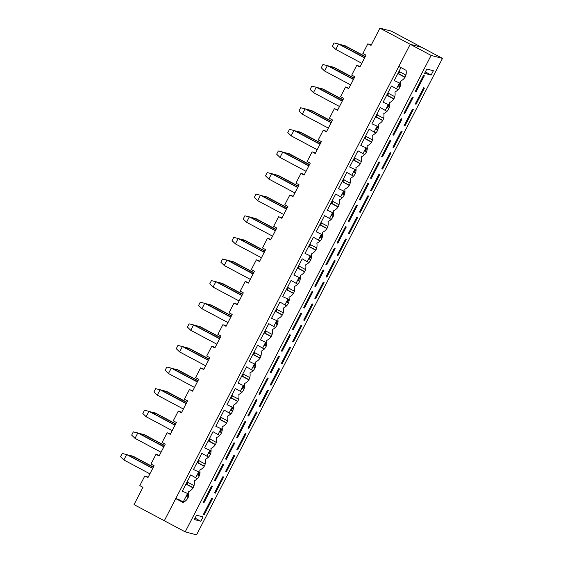 <?xml version="1.0" encoding="UTF-8"?>
<svg xmlns="http://www.w3.org/2000/svg" width="563" height="563" viewBox="0 0 563 563"><rect width="100%" height="100%" fill="white"/><g stroke="black" fill="none" stroke-linecap="round" stroke-linejoin="round"><path stroke-width="0.84" d="M188.879 494.117L182.342 491.119L188.879 494.117M149.899 473.835L123.853 459.957L149.899 473.835M120.517 456.72L122.192 453.482L126.64 454.552L152.693 468.437L126.64 454.552L123.853 459.957L120.517 456.72L123.853 459.957L126.64 454.552L127.491 454.777L122.192 453.482L120.517 456.72M152.784 468.254L127.491 454.777L152.784 468.254M190.702 474.919L197.416 478.733L190.702 474.919L182.342 491.119L190.702 474.919M194.08 485.672L187.078 481.942L185.966 484.103L186.817 484.321L187.929 482.16L186.817 484.321L185.966 484.103L193.102 487.903L185.966 484.103L187.078 481.942L194.08 485.672M193.208 487.727L186.817 484.321L193.208 487.727M153.403 467.044L133.185 456.269L153.312 467.227L132.326 456.044L131.798 457.072L132.326 456.044L127.871 454.981L133.185 456.269L153.403 467.044M186.079 496.397L188.141 497.495L186.079 496.397L186.93 496.615L186.079 496.397L187.19 494.23L186.079 496.397M188.218 497.305L186.93 496.615L188.042 494.455L186.93 496.615L188.218 497.305M188.802 495.088L187.19 494.23L188.802 495.088M200.034 472.505L193.496 469.514L200.034 472.505M161.053 452.23L135.007 438.345L161.053 452.23M131.672 435.115L133.34 431.87L137.794 432.947L163.84 446.825L137.794 432.947L135.007 438.345L131.672 435.115L135.007 438.345L137.794 432.947L138.646 433.165L133.34 431.87L131.672 435.115M163.939 446.642L138.646 433.165L163.939 446.642M201.857 453.306L208.57 457.128L201.857 453.306L193.496 469.514L201.857 453.306M205.235 464.06L198.232 460.33L197.12 462.49L197.972 462.716L199.084 460.555L197.972 462.716L197.12 462.49L204.249 466.298L197.12 462.49L198.232 460.33L205.235 464.06M204.355 466.122L197.972 462.716L204.355 466.122M164.558 445.439L144.332 434.657L164.466 445.615L143.481 434.432L142.953 435.459L143.481 434.432L139.026 433.369L144.332 434.657L164.558 445.439M197.226 474.785L199.295 475.89L197.226 474.785L198.085 475.01L197.226 474.785L198.345 472.624L197.226 474.785M199.372 475.7L198.085 475.01L199.196 472.85L198.085 475.01L199.372 475.7M199.949 473.483L198.345 472.624L199.949 473.483M211.181 450.9L204.643 447.909L211.181 450.9M172.208 430.618L146.155 416.74L172.208 430.618M142.819 413.509L144.494 410.265L148.949 411.335L174.994 425.22L148.949 411.335L146.155 416.74L142.819 413.509L146.155 416.74L148.949 411.335L149.8 411.56L144.494 410.265L142.819 413.509M175.086 425.037L149.8 411.56L175.086 425.037M213.011 431.701L219.725 435.516L213.011 431.701L204.643 447.909L213.011 431.701M216.389 442.455L209.387 438.725L208.268 440.885L209.119 441.11L210.238 438.95L209.119 441.11L208.268 440.885L215.404 444.686L208.268 440.885L209.387 438.725L216.389 442.455M215.509 444.51L209.119 441.11L215.509 444.51M175.712 423.826L155.487 413.052L175.621 424.009L154.635 412.827L154.107 413.854L154.635 412.827L150.18 411.757L155.487 413.052L175.712 423.826M208.38 453.18L210.449 454.278L208.38 453.18L209.232 453.405L208.38 453.18L209.499 451.019L208.38 453.18M210.527 454.088L209.232 453.405L210.351 451.237L209.232 453.405L210.527 454.088M211.104 451.871L209.499 451.019L211.104 451.871M222.336 429.295L215.798 426.297L222.336 429.295M183.362 409.012L157.309 395.135L183.362 409.012M153.973 391.897L155.648 388.66L160.096 389.73L186.149 403.608L160.096 389.73L157.309 395.135L153.973 391.897L157.309 395.135L160.096 389.73L160.955 389.955L155.648 388.66L153.973 391.897M186.24 403.432L160.955 389.955L186.24 403.432M224.165 410.096L230.879 413.911L224.165 410.096L215.798 426.297L224.165 410.096M227.536 420.85L220.541 417.113L219.422 419.28L220.274 419.498L221.393 417.338L220.274 419.498L219.422 419.28L226.558 423.08L219.422 419.28L220.541 417.113L227.536 420.85M226.664 422.904L220.274 419.498L226.664 422.904M186.867 402.221L166.641 391.44L186.768 402.404L165.789 391.222L165.255 392.249L165.789 391.222L161.335 390.145L166.641 391.44L186.867 402.221M219.535 431.568L221.597 432.673L219.535 431.568L220.386 431.793L219.535 431.568L220.647 429.407L219.535 431.568M221.674 432.483L220.386 431.793L221.505 429.632L220.386 431.793L221.674 432.483M222.258 430.266L220.647 429.407L222.258 430.266M233.49 407.682L226.952 404.691L233.49 407.682M194.509 387.407L168.464 373.522L194.509 387.407M165.128 370.292L166.803 367.048L171.251 368.125L197.296 382.003L171.251 368.125L168.464 373.522L165.128 370.292L168.464 373.522L171.251 368.125L172.102 368.343L166.803 367.048L165.128 370.292M197.395 381.82L172.102 368.343L197.395 381.82M235.313 388.484L242.027 392.305L235.313 388.484L226.952 404.691L235.313 388.484M238.691 399.237L231.689 395.507L230.577 397.668L231.428 397.893L232.54 395.733L231.428 397.893L230.577 397.668L237.713 401.468L230.577 397.668L231.689 395.507L238.691 399.237M237.811 401.299L231.428 397.893L237.811 401.299M198.014 380.616L177.795 369.835L197.923 380.792L176.937 369.61L176.409 370.637L176.937 369.61L172.482 368.547L177.795 369.835L198.014 380.616M230.689 409.963L232.751 411.06L230.689 409.963L231.541 410.188L230.689 409.963L231.801 407.802L230.689 409.963M232.829 410.877L231.541 410.188L232.653 408.027L231.541 410.188L232.829 410.877M233.406 408.661L231.801 407.802L233.406 408.661M244.645 386.077L238.1 383.086L244.645 386.077M205.664 365.795L179.618 351.917L205.664 365.795M176.282 348.687L177.95 345.443L182.405 346.512L208.451 360.397L182.405 346.512L179.618 351.917L176.282 348.687L179.618 351.917L182.405 346.512L183.256 346.738L177.95 345.443L176.282 348.687M208.542 360.214L183.256 346.738L208.542 360.214M246.467 366.879L253.181 370.693L246.467 366.879L238.1 383.086L246.467 366.879M249.845 377.632L242.843 373.902L241.731 376.063L242.583 376.288L243.695 374.121L242.583 376.288L241.731 376.063L248.86 379.863L241.731 376.063L242.843 373.902L249.845 377.632M248.966 379.687L242.583 376.288L248.966 379.687M209.169 359.004L188.943 348.23L209.077 359.187L188.091 348.004L187.563 349.032L188.091 348.004L183.637 346.942L188.943 348.23L209.169 359.004M241.837 388.357L243.906 389.455L241.837 388.357L242.695 388.576L241.837 388.357L242.956 386.197L241.837 388.357M243.983 389.265L242.695 388.576L243.807 386.415L242.695 388.576L243.983 389.265M244.56 387.048L242.956 386.197L244.56 387.048M255.792 364.465L249.254 361.474L255.792 364.465M216.818 344.19L190.766 330.305L216.818 344.19M187.43 327.075L189.105 323.838L193.559 324.907L219.605 338.785L193.559 324.907L190.766 330.305L187.43 327.075L190.766 330.305L193.559 324.907L194.411 325.132L189.105 323.838L187.43 327.075M219.697 338.609L194.411 325.132L219.697 338.609M257.622 345.274L264.336 349.088L257.622 345.274L249.254 361.474L257.622 345.274M261 356.027L253.997 352.29L252.878 354.451L253.73 354.676L254.849 352.515L253.73 354.676L252.878 354.451L260.015 358.258L252.878 354.451L253.997 352.29L261 356.027M260.12 358.082L253.73 354.676L260.12 358.082M220.323 337.399L200.097 326.617L220.232 337.582L199.246 326.399L198.711 327.427L199.246 326.399L194.791 325.323L200.097 326.617L220.323 337.399M252.991 366.745L255.06 367.85L252.991 366.745L253.843 366.97L252.991 366.745L254.11 364.585L252.991 366.745M255.138 367.66L253.843 366.97L254.962 364.81L253.843 366.97L255.138 367.66M255.715 365.443L254.11 364.585L255.715 365.443M266.946 342.86L260.409 339.869L266.946 342.86M227.966 322.585L201.92 308.7L227.966 322.585M198.584 305.47L200.259 302.225L204.707 303.302L230.76 317.18L204.707 303.302L201.92 308.7L198.584 305.47L201.92 308.7L204.707 303.302L205.565 303.52L200.259 302.225L198.584 305.47M230.851 316.997L205.565 303.52L230.851 316.997M268.776 323.662L275.49 327.476L268.776 323.662L260.409 339.869L268.776 323.662M272.147 334.415L265.145 330.685L264.033 332.846L264.884 333.071L266.003 330.91L264.884 333.071L264.033 332.846L271.169 336.646L264.033 332.846L265.145 330.685L272.147 334.415M271.275 336.47L264.884 333.071L271.275 336.47M231.477 315.787L211.252 305.012L231.379 315.97L210.4 304.787L209.865 305.815L210.4 304.787L205.945 303.717L211.252 305.012L231.477 315.787M264.146 345.14L266.208 346.238L264.146 345.14L264.997 345.365L264.146 345.14L265.257 342.98L264.146 345.14M266.285 346.048L264.997 345.365L266.109 343.205L264.997 345.365L266.285 346.048M266.869 343.838L265.257 342.98L266.869 343.838M278.101 321.255L271.563 318.264L278.101 321.255M239.12 300.973L213.074 287.095L239.12 300.973M209.739 283.858L211.414 280.62L215.861 281.69L241.907 295.575L215.861 281.69L213.074 287.095L209.739 283.858L213.074 287.095L215.861 281.69L216.713 281.915L211.414 280.62L209.739 283.858M242.006 295.392L216.713 281.915L242.006 295.392M279.924 302.057L286.637 305.871L279.924 302.057L271.563 318.264L279.924 302.057M283.302 312.81L276.299 309.08L275.187 311.24L276.039 311.459L277.151 309.298L276.039 311.459L275.187 311.24L282.323 315.041L275.187 311.24L276.299 309.08L283.302 312.81M282.422 314.865L276.039 311.459L282.422 314.865M242.625 294.182L222.399 283.407L242.533 294.365L221.548 283.182L221.02 284.209L221.548 283.182L217.093 282.119L222.399 283.407L242.625 294.182M275.3 323.535L277.362 324.633L275.3 323.535L276.151 323.753L275.3 323.535L276.412 321.374L275.3 323.535M277.439 324.443L276.151 323.753L277.263 321.593L276.151 323.753L277.439 324.443M278.016 322.226L276.412 321.374L278.016 322.226M289.248 299.643L282.71 296.652L289.248 299.643M250.275 279.368L224.229 265.483L250.275 279.368M220.893 262.252L222.561 259.015L227.016 260.085L253.061 273.963L227.016 260.085L224.229 265.483L220.893 262.252L224.229 265.483L227.016 260.085L227.867 260.31L222.561 259.015L220.893 262.252M253.153 273.78L227.867 260.31L253.153 273.78M291.078 280.444L297.792 284.266L291.078 280.444L282.71 296.652L291.078 280.444M294.456 291.198L287.454 287.468L286.335 289.628L287.193 289.854L288.305 287.693L287.193 289.854L286.335 289.628L293.471 293.436L286.335 289.628L287.454 287.468L294.456 291.198M293.576 293.26L287.193 289.854L293.576 293.26M253.779 272.576L233.554 261.795L253.688 272.752L232.702 261.57L232.174 262.597L232.702 261.57L228.247 260.507L233.554 261.795L253.779 272.576M286.447 301.923L288.516 303.028L286.447 301.923L287.299 302.148L286.447 301.923L287.566 299.762L286.447 301.923M288.594 302.838L287.299 302.148L288.418 299.988L287.299 302.148L288.594 302.838M289.171 300.621L287.566 299.762L289.171 300.621M300.403 278.038L293.865 275.047L300.403 278.038M261.429 257.755L235.376 243.878L261.429 257.755M232.04 240.647L233.715 237.403L238.17 238.473L264.216 252.358L238.17 238.473L235.376 243.878L232.04 240.647L235.376 243.878L238.17 238.473L239.022 238.698L233.715 237.403L232.04 240.647M264.307 252.175L239.022 238.698L264.307 252.175M302.232 258.839L308.946 262.654L302.232 258.839L293.865 275.047L302.232 258.839M305.61 269.593L298.608 265.863L297.489 268.023L298.341 268.248L299.46 266.088L298.341 268.248L297.489 268.023L304.625 271.823L297.489 268.023L298.608 265.863L305.61 269.593M304.731 271.647L298.341 268.248L304.731 271.647M264.934 250.964L244.708 240.19L264.842 251.147L243.856 239.965L243.322 240.992L243.856 239.965L239.402 238.895L244.708 240.19L264.934 250.964M297.602 280.318L299.671 281.416L297.602 280.318L298.453 280.543L297.602 280.318L298.714 278.157L297.602 280.318M299.748 281.226L298.453 280.543L299.572 278.382L298.453 280.543L299.748 281.226M300.325 279.016L298.714 278.157L300.325 279.016M311.557 256.432L305.019 253.434L311.557 256.432M272.576 236.15L246.531 222.272L272.576 236.15M243.195 219.035L244.87 215.798L249.318 216.868L275.37 230.746L249.318 216.868L246.531 222.272L243.195 219.035L246.531 222.272L249.318 216.868L250.169 217.093L244.87 215.798L243.195 219.035M275.462 230.57L250.169 217.093L275.462 230.57M313.38 237.234L320.094 241.048L313.38 237.234L305.019 253.434L313.38 237.234M316.758 247.987L309.756 244.258L308.644 246.418L309.495 246.636L310.614 244.476L309.495 246.636L308.644 246.418L315.78 250.218L308.644 246.418L309.756 244.258L316.758 247.987M315.885 250.042L309.495 246.636L315.885 250.042M276.088 229.359L255.862 218.578L275.99 229.542L255.004 218.36L254.476 219.387L255.004 218.36L250.549 217.297L255.862 218.578L276.088 229.359M308.756 258.706L310.818 259.81L308.756 258.706L309.608 258.931L308.756 258.706L309.868 256.545L308.756 258.706M310.896 259.62L309.608 258.931L310.72 256.77L309.608 258.931L310.896 259.62M311.48 257.404L309.868 256.545L311.48 257.404M322.712 234.82L316.174 231.829L322.712 234.82M283.731 214.545L257.685 200.66L283.731 214.545M254.349 197.43L256.024 194.186L260.472 195.262L286.518 209.14L260.472 195.262L257.685 200.66L254.349 197.43L257.685 200.66L260.472 195.262L261.323 195.481L256.024 194.186L254.349 197.43M286.616 208.957L261.323 195.481L286.616 208.957M324.534 215.622L331.248 219.443L324.534 215.622L316.174 231.829L324.534 215.622M327.912 226.375L320.91 222.645L319.798 224.806L320.65 225.031L321.762 222.871L320.65 225.031L319.798 224.806L326.934 228.613L319.798 224.806L320.91 222.645L327.912 226.375M327.033 228.437L320.65 225.031L327.033 228.437M287.236 207.754L267.01 196.973L287.144 207.93L266.158 196.747L265.63 197.775L266.158 196.747L261.704 195.685L267.01 196.973L287.236 207.754M319.904 237.1L321.973 238.205L319.904 237.1L320.762 237.326L319.904 237.1L321.023 234.94L319.904 237.1M322.05 238.015L320.762 237.326L321.874 235.165L320.762 237.326L322.05 238.015M322.627 235.798L321.023 234.94L322.627 235.798M333.859 213.215L327.321 210.224L333.859 213.215M294.885 192.933L268.84 179.055L294.885 192.933M265.504 175.825L267.172 172.581L271.626 173.65L297.672 187.535L271.626 173.65L268.84 179.055L265.504 175.825L268.84 179.055L271.626 173.65L272.478 173.876L267.172 172.581L265.504 175.825M297.764 187.352L272.478 173.876L297.764 187.352M335.689 194.017L342.403 197.831L335.689 194.017L327.321 210.224L335.689 194.017M339.067 204.77L332.064 201.04L330.945 203.201L331.804 203.426L332.916 201.265L331.804 203.426L330.945 203.201L338.082 207.001L330.945 203.201L332.064 201.04L339.067 204.77M338.187 206.825L331.804 203.426L338.187 206.825M298.39 186.142L278.164 175.367L298.299 186.325L277.313 175.142L276.785 176.17L277.313 175.142L272.858 174.073L278.164 175.367L298.39 186.142M331.058 215.495L333.127 216.593L331.058 215.495L331.91 215.713L331.058 215.495L332.177 213.335L331.058 215.495M333.205 216.403L331.91 215.713L333.029 213.553L331.91 215.713L333.205 216.403M333.782 214.186L332.177 213.335L333.782 214.186M345.013 191.61L338.476 188.612L345.013 191.61M306.04 171.328L279.987 157.45L306.04 171.328M276.651 154.213L278.326 150.975L282.774 152.045L308.827 165.923L282.774 152.045L279.987 157.45L276.651 154.213L279.987 157.45L282.774 152.045L283.632 152.27L278.326 150.975L276.651 154.213M308.918 165.747L283.632 152.27L308.918 165.747M346.843 172.412L353.557 176.226L346.843 172.412L338.476 188.612L346.843 172.412M350.214 183.165L343.219 179.428L342.1 181.589L342.951 181.814L344.07 179.653L342.951 181.814L342.1 181.589L349.236 185.396L342.1 181.589L343.219 179.428L350.214 183.165M349.341 185.22L342.951 181.814L349.341 185.22M309.544 164.537L289.319 153.755L309.446 164.72L288.467 153.537L287.932 154.565L288.467 153.537L284.012 152.46L289.319 153.755L309.544 164.537M342.213 193.883L344.282 194.988L342.213 193.883L343.064 194.108L342.213 193.883L343.324 191.723L342.213 193.883M344.359 194.798L343.064 194.108L344.183 191.948L343.064 194.108L344.359 194.798M344.936 192.581L343.324 191.723L344.936 192.581M356.168 169.998L349.63 167.007L356.168 169.998M317.187 149.723L291.141 135.838L317.187 149.723M287.806 132.608L289.481 129.363L293.928 130.44L319.981 144.318L293.928 130.44L291.141 135.838L287.806 132.608L291.141 135.838L293.928 130.44L294.78 130.658L289.481 129.363L287.806 132.608M320.073 144.135L294.78 130.658L320.073 144.135M357.991 150.8L364.704 154.621L357.991 150.8L349.63 167.007L357.991 150.8M361.369 161.553L354.366 157.823L353.254 159.983L354.106 160.209L355.225 158.048L354.106 160.209L353.254 159.983L360.39 163.784L353.254 159.983L354.366 157.823L361.369 161.553M360.496 163.608L354.106 160.209L360.496 163.608M320.692 142.932L300.473 132.15L320.6 143.108L299.615 131.925L299.087 132.952L299.615 131.925L295.16 130.862L300.473 132.15L320.692 142.932M353.367 172.278L355.429 173.376L353.367 172.278L354.218 172.503L353.367 172.278L354.479 170.117L353.367 172.278M355.506 173.193L354.218 172.503L355.33 170.343L354.218 172.503L355.506 173.193M356.09 170.976L354.479 170.117L356.09 170.976M367.322 148.393L360.784 145.402L367.322 148.393M328.342 128.111L302.296 114.233L328.342 128.111M298.96 111.002L300.628 107.758L305.083 108.828L331.128 122.713L305.083 108.828L302.296 114.233L298.96 111.002L302.296 114.233L305.083 108.828L305.934 109.053L300.628 107.758L298.96 111.002M331.227 122.53L305.934 109.053L331.227 122.53M369.145 129.194L375.859 133.009L369.145 129.194L360.784 145.402L369.145 129.194M372.523 139.948L365.521 136.218L364.409 138.378L365.26 138.604L366.372 136.436L365.26 138.604L364.409 138.378L371.538 142.179L364.409 138.378L365.521 136.218L372.523 139.948M371.643 142.003L365.26 138.604L371.643 142.003M331.846 121.319L311.62 110.545L331.755 121.502L310.769 110.32L310.241 111.347L310.769 110.32L306.314 109.257L311.62 110.545L331.846 121.319M364.514 150.673L366.583 151.771L364.514 150.673L365.373 150.891L364.514 150.673L365.633 148.512L364.514 150.673M366.661 151.581L365.373 150.891L366.485 148.731L365.373 150.891L366.661 151.581M367.238 149.364L365.633 148.512L367.238 149.364M378.47 126.781L371.932 123.79L378.47 126.781M339.496 106.506L313.443 92.621L339.496 106.506M310.107 89.39L311.782 86.153L316.237 87.223L342.283 101.101L316.237 87.223L313.443 92.621L310.107 89.39L313.443 92.621L316.237 87.223L317.089 87.448L311.782 86.153L310.107 89.39M342.374 100.925L317.089 87.448L342.374 100.925M380.299 107.582L387.013 111.404L380.299 107.582L371.932 123.79L380.299 107.582M383.677 118.343L376.675 114.606L375.556 116.766L376.415 116.991L377.527 114.831L376.415 116.991L375.556 116.766L382.692 120.573L375.556 116.766L376.675 114.606L383.677 118.343M382.798 120.398L376.415 116.991L382.798 120.398M343.001 99.714L322.775 88.933L342.909 99.897L321.923 88.715L321.396 89.742L321.923 88.715L317.469 87.638L322.775 88.933L343.001 99.714M375.669 129.061L377.738 130.166L375.669 129.061L376.52 129.286L375.669 129.061L376.788 126.9L375.669 129.061M377.815 129.976L376.52 129.286L377.639 127.125L376.52 129.286L377.815 129.976M378.392 127.759L376.788 126.9L378.392 127.759M389.624 105.175L383.086 102.184L389.624 105.175M350.65 84.9L324.598 71.015L350.65 84.9M321.262 67.785L322.937 64.541L327.385 65.611L353.437 79.496L327.385 65.611L324.598 71.015L321.262 67.785L324.598 71.015L327.385 65.611L328.243 65.836L322.937 64.541L321.262 67.785M353.529 79.313L328.243 65.836L353.529 79.313M391.454 85.977L398.168 89.791L391.454 85.977L383.086 102.184L391.454 85.977M394.825 96.73L387.83 93.001L386.711 95.161L387.562 95.386L388.681 93.226L387.562 95.386L386.711 95.161L393.847 98.961L386.711 95.161L387.83 93.001L394.825 96.73M393.952 98.785L387.562 95.386L393.952 98.785M354.155 78.102L333.929 67.328L354.057 78.285L333.078 67.103L332.543 68.13L333.078 67.103L328.623 66.033L333.929 67.328L354.155 78.102M386.823 107.456L388.885 108.553L386.823 107.456L387.675 107.681L386.823 107.456L387.935 105.295L386.823 107.456M388.97 108.363L387.675 107.681L388.794 105.52L387.675 107.681L388.97 108.363M389.547 106.154L387.935 105.295L389.547 106.154M400.779 83.57L394.241 80.579L400.779 83.57M361.798 63.288L335.752 49.41L361.798 63.288M332.416 46.173L334.091 42.936L338.539 44.005L364.585 57.89L338.539 44.005L335.752 49.41L332.416 46.173L335.752 49.41L338.539 44.005L339.39 44.231L334.091 42.936L332.416 46.173M364.683 57.707L339.39 44.231L364.683 57.707M405.979 75.125L398.977 71.395L397.865 73.556L398.717 73.774L399.829 71.614L398.717 73.774L397.865 73.556L405.001 77.356L397.865 73.556L398.977 71.395L405.979 75.125M405.1 77.18L398.717 73.774L405.1 77.18M365.303 56.497L345.084 45.723L365.211 56.68L344.225 45.497L343.697 46.525L344.225 45.497L339.771 44.435L345.084 45.723L365.303 56.497M397.978 85.85L400.04 86.948L397.978 85.85L398.829 86.069L397.978 85.85L399.09 83.69L397.978 85.85M400.117 86.758L398.829 86.069L399.941 83.908L398.829 86.069L400.117 86.758M400.694 84.541L399.09 83.69L400.694 84.541M134.022 504.603L142.946 487.312L134.022 504.603L164.312 520.74L410.223 44.294L164.312 520.74L134.022 504.603M147.963 477.593L154.1 465.707L147.963 477.593L144.832 475.918L139.814 485.644L142.946 487.312L139.814 485.644L144.832 475.918L147.963 477.593M159.118 455.981L165.248 444.101L159.118 455.981L155.979 454.313L150.961 464.039L154.1 465.707L150.961 464.039L155.979 454.313L159.118 455.981M170.265 434.376L176.402 422.489L170.265 434.376L167.134 432.708L162.116 442.427L165.248 444.101L162.116 442.427L167.134 432.708L170.265 434.376M181.42 412.77L187.556 400.884L181.42 412.77L178.288 411.096L173.27 420.821L176.402 422.489L173.27 420.821L178.288 411.096L181.42 412.77M192.574 391.158L198.711 379.272L192.574 391.158L189.442 389.49L184.425 399.216L187.556 400.884L184.425 399.216L189.442 389.49L192.574 391.158M203.729 369.553L209.858 357.667L203.729 369.553L200.59 367.885L195.572 377.604L198.711 379.272L195.572 377.604L200.59 367.885L203.729 369.553M214.876 347.941L221.013 336.062L214.876 347.941L211.744 346.273L206.727 355.999L209.858 357.667L206.727 355.999L211.744 346.273L214.876 347.941M226.03 326.336L232.167 314.45L226.03 326.336L222.899 324.668L217.881 334.387L221.013 336.062L217.881 334.387L222.899 324.668L226.03 326.336M237.185 304.731L243.315 292.844L237.185 304.731L234.053 303.056L229.035 312.782L232.167 314.45L229.035 312.782L234.053 303.056L237.185 304.731M248.339 283.119L254.469 271.239L248.339 283.119L245.201 281.451L240.183 291.177L243.315 292.844L240.183 291.177L245.201 281.451L248.339 283.119M259.487 261.514L265.623 249.627L259.487 261.514L256.355 259.846L251.337 269.564L254.469 271.239L251.337 269.564L256.355 259.846L259.487 261.514M270.641 239.908L276.778 228.022L270.641 239.908L267.509 238.233L262.492 247.959L265.623 249.627L262.492 247.959L267.509 238.233L270.641 239.908M281.796 218.296L287.925 206.417L281.796 218.296L278.664 216.628L273.639 226.354L276.778 228.022L273.639 226.354L278.664 216.628L281.796 218.296M292.95 196.691L299.08 184.805L292.95 196.691L289.811 195.023L284.794 204.742L287.925 206.417L284.794 204.742L289.811 195.023L292.95 196.691M304.097 175.079L310.234 163.2L304.097 175.079L300.966 173.411L295.948 183.137L299.08 184.805L295.948 183.137L300.966 173.411L304.097 175.079M315.252 153.474L321.389 141.587L315.252 153.474L312.12 151.806L307.102 161.532L310.234 163.2L307.102 161.532L312.12 151.806L315.252 153.474M326.406 131.869L332.536 119.982L326.406 131.869L323.275 130.194L318.25 139.92L321.389 141.587L318.25 139.92L323.275 130.194L326.406 131.869M337.554 110.257L343.69 98.377L337.554 110.257L334.422 108.589L329.404 118.314L332.536 119.982L329.404 118.314L334.422 108.589L337.554 110.257M348.708 88.651L354.845 76.765L348.708 88.651L345.576 86.983L340.559 96.702L343.69 98.377L340.559 96.702L345.576 86.983L348.708 88.651M359.863 67.046L365.999 55.16L359.863 67.046L356.731 65.371L351.713 75.097L354.845 76.765L351.713 75.097L356.731 65.371L359.863 67.046M371.017 45.434L379.934 28.15L391.306 31.127L421.596 47.271L410.223 44.294L379.934 28.15L371.017 45.434L367.878 43.766L362.861 53.492L365.999 55.16L362.861 53.492L367.878 43.766L371.017 45.434M394.241 80.579L400.947 67.588L394.241 80.579M399.737 71.797L398.717 73.774L399.737 71.797M388.583 93.402L387.562 95.386L388.583 93.402M377.435 115.014L376.415 116.991L377.435 115.014M366.281 136.619L365.26 138.604L366.281 136.619M355.126 158.231L354.106 160.209L355.126 158.231M343.972 179.836L342.951 181.814L343.972 179.836M332.824 201.441L331.804 203.426L332.824 201.441M321.67 223.054L320.65 225.031L321.67 223.054M310.516 244.659L309.495 246.636L310.516 244.659M299.368 266.264L298.341 268.248L299.368 266.264M288.214 287.876L287.193 289.854L288.214 287.876M277.059 309.481L276.039 311.459L277.059 309.481M265.905 331.093L264.884 333.071L265.905 331.093M254.757 352.698L253.73 354.676L254.757 352.698M243.603 374.304L242.583 376.288L243.603 374.304M232.449 395.916L231.428 397.893L232.449 395.916M221.294 417.521L220.274 419.498L221.294 417.521M210.147 439.126L209.119 441.11L210.147 439.126M198.992 460.738L197.972 462.716L198.992 460.738M187.838 482.343L186.817 484.321L187.838 482.343M187.951 494.638L186.93 496.615L187.951 494.638M183.221 501.922L187.563 493.512L183.221 501.922M199.105 473.033L198.085 475.01L199.105 473.033M195.727 477.698L198.718 471.907L195.727 477.698M210.259 451.42L209.232 453.405L210.259 451.42M206.881 456.086L209.865 450.294L206.881 456.086M221.407 429.815L220.386 431.793L221.407 429.815M218.029 434.481L221.02 428.689L218.029 434.481M232.561 408.21L231.541 410.188L232.561 408.21M229.183 412.876L232.174 407.084L229.183 412.876M243.716 386.598L242.695 388.576L243.716 386.598M240.338 391.264L243.329 385.472L240.338 391.264M254.863 364.993L253.843 366.97L254.863 364.993M251.492 369.659L254.476 363.867L251.492 369.659M266.017 343.381L264.997 345.365L266.017 343.381M262.639 348.047L265.63 342.262L262.639 348.047M277.172 321.776L276.151 323.753L277.172 321.776M273.794 326.441L276.785 320.65L273.794 326.441M288.326 300.17L287.299 302.148L288.326 300.17M284.948 304.836L287.939 299.044L284.948 304.836M299.474 278.558L298.453 280.543L299.474 278.558M296.103 283.224L299.087 277.432L296.103 283.224M310.628 256.953L309.608 258.931L310.628 256.953M307.25 261.619L310.241 255.827L307.25 261.619M321.783 235.348L320.762 237.326L321.783 235.348M318.405 240.014L321.396 234.222L318.405 240.014M332.937 213.736L331.91 215.713L332.937 213.736M329.559 218.402L332.55 212.61L329.559 218.402M344.084 192.131L343.064 194.108L344.084 192.131M340.714 196.797L343.697 191.005L340.714 196.797M355.239 170.519L354.218 172.503L355.239 170.519M351.861 175.192L354.852 169.4L351.861 175.192M366.393 148.913L365.373 150.891L366.393 148.913M363.015 153.579L366.006 147.787L363.015 153.579M377.548 127.308L376.52 129.286L377.548 127.308M374.17 131.974L377.154 126.182L374.17 131.974M388.695 105.696L387.675 107.681L388.695 105.696M385.317 110.362L388.308 104.577L385.317 110.362M399.85 84.091L398.829 86.069L399.85 84.091M396.472 88.757L399.463 82.965L396.472 88.757M421.596 47.271L391.306 31.127L379.934 28.15L410.223 44.294L421.596 47.271L442.483 58.397L431.11 55.42L185.199 531.873L196.571 534.85L442.483 58.397L196.571 534.85L185.199 531.873L431.11 55.42L410.223 44.294L421.596 47.271L410.223 44.294L398.794 66.441L410.223 44.294L431.11 55.42L442.483 58.397L421.596 47.271M146.253 476.291L148.118 477.29L146.253 476.291M157.401 454.686L159.273 455.678L157.401 454.686M168.555 433.081L170.427 434.073L168.555 433.081M179.71 411.469L181.575 412.468L179.71 411.469M190.864 389.863L192.729 390.856L190.864 389.863M202.011 368.251L203.883 369.251L202.011 368.251M213.166 346.646L215.038 347.645L213.166 346.646M224.32 325.041L226.185 326.033L224.32 325.041M235.475 303.429L237.34 304.428L235.475 303.429M246.622 281.824L248.494 282.816L246.622 281.824M257.777 260.219L259.642 261.211L257.777 260.219M268.931 238.606L270.796 239.606L268.931 238.606M280.085 217.001L281.95 217.994L280.085 217.001M291.233 195.389L293.105 196.388L291.233 195.389M302.387 173.784L304.252 174.783L302.387 173.784M313.542 152.179L315.407 153.171L313.542 152.179M324.689 130.567L326.561 131.566L324.689 130.567M335.844 108.962L337.716 109.954L335.844 108.962M346.998 87.356L348.863 88.349L346.998 87.356M358.152 65.744L360.017 66.744L358.152 65.744M369.3 44.139L371.172 45.131L369.3 44.139M400.525 81.135C404.994 78.926 406.852 75.322 406.106 70.333L398.794 66.441L406.106 70.333C406.852 75.322 404.994 78.926 400.525 81.135C401.278 86.132 399.42 89.728 394.952 91.945C395.698 96.935 393.84 100.531 389.378 102.748C393.84 100.531 395.698 96.935 394.952 91.945C399.42 89.728 401.278 86.132 400.525 81.135M378.223 124.353C382.685 122.143 384.55 118.54 383.797 113.55C384.55 118.54 382.685 122.143 378.223 124.353C378.969 129.342 377.111 132.945 372.65 135.155C373.396 140.145 371.538 143.748 367.069 145.965C371.538 143.748 373.396 140.145 372.65 135.155C377.111 132.945 378.969 129.342 378.223 124.353M355.915 167.57C360.383 165.36 362.241 161.757 361.495 156.767C362.241 161.757 360.383 165.36 355.915 167.57C356.668 172.559 354.81 176.163 350.341 178.372C351.087 183.362 349.229 186.965 344.767 189.175C349.229 186.965 351.087 183.362 350.341 178.372C354.81 176.163 356.668 172.559 355.915 167.57M333.613 210.787C338.082 208.57 339.939 204.974 339.186 199.978C339.939 204.974 338.082 208.57 333.613 210.787C334.359 215.777 332.501 219.373 328.039 221.59C328.785 226.579 326.927 230.183 322.458 232.392C326.927 230.183 328.785 226.579 328.039 221.59C332.501 219.373 334.359 215.777 333.613 210.787M311.311 253.997C315.773 251.788 317.631 248.184 316.885 243.195C317.631 248.184 315.773 251.788 311.311 253.997C312.057 258.987 310.199 262.59 305.73 264.807C306.476 269.797 304.618 273.393 300.156 275.61C304.618 273.393 306.476 269.797 305.73 264.807C310.199 262.59 312.057 258.987 311.311 253.997M289.002 297.215C293.471 295.005 295.329 291.402 294.576 286.412C295.329 291.402 293.471 295.005 289.002 297.215C289.748 302.204 287.89 305.808 283.428 308.017C284.174 313.007 282.316 316.61 277.848 318.82C282.316 316.61 284.174 313.007 283.428 308.017C287.89 305.808 289.748 302.204 289.002 297.215M266.7 340.432C271.162 338.215 273.02 334.619 272.274 329.629C273.02 334.619 271.162 338.215 266.7 340.432C267.446 345.422 265.588 349.025 261.119 351.235C261.865 356.224 260.007 359.827 255.546 362.037C260.007 359.827 261.865 356.224 261.119 351.235C265.588 349.025 267.446 345.422 266.7 340.432M244.391 383.649C248.86 381.433 250.718 377.829 249.965 372.84C250.718 377.829 248.86 381.433 244.391 383.649C245.137 388.639 243.279 392.235 238.818 394.452C239.564 399.441 237.706 403.045 233.237 405.254C237.706 403.045 239.564 399.441 238.818 394.452C243.279 392.235 245.137 388.639 244.391 383.649M222.089 426.86C226.551 424.65 228.409 421.047 227.663 416.057C228.409 421.047 226.551 424.65 222.089 426.86C222.835 431.849 220.977 435.452 216.509 437.662C217.262 442.659 215.397 446.255 210.935 448.472C215.397 446.255 217.262 442.659 216.509 437.662C220.977 435.452 222.835 431.849 222.089 426.86M199.781 470.077C204.249 467.867 206.107 464.264 205.361 459.274C206.107 464.264 204.249 467.867 199.781 470.077C200.527 475.066 198.669 478.67 194.207 480.879C194.953 485.869 193.095 489.472 188.626 491.682C193.095 489.472 194.953 485.869 194.207 480.879C198.669 478.67 200.527 475.066 199.781 470.077M415.128 91.706L423.489 75.498L424.347 75.724L415.98 91.931L415.128 91.706L415.98 91.931L415.22 91.53L415.98 91.931L424.347 75.724L423.489 75.498L415.128 91.706M416.085 104.225L415.234 104L423.601 87.793L424.453 88.018L416.085 104.225L415.332 103.817L416.085 104.225L424.453 88.018L423.601 87.793L415.234 104L416.085 104.225M403.974 113.318L412.341 97.11L413.193 97.336L404.825 113.536L403.974 113.318L404.825 113.536L404.065 113.135L404.825 113.536L413.193 97.336L412.341 97.11L403.974 113.318M404.938 125.831L404.086 125.605L412.447 109.405L413.298 109.623L404.938 125.831L404.178 125.429L404.938 125.831L413.298 109.623L412.447 109.405L404.086 125.605L404.938 125.831M392.819 134.923L401.187 118.716L402.038 118.941L393.678 135.148L392.819 134.923L393.678 135.148L392.918 134.74L393.678 135.148L402.038 118.941L401.187 118.716L392.819 134.923M393.783 147.443L392.932 147.217L401.292 131.01L402.151 131.235L393.783 147.443L393.023 147.034L393.783 147.443L402.151 131.235L401.292 131.01L392.932 147.217L393.783 147.443M381.672 156.528L390.032 140.328L390.884 140.546L382.523 156.753L381.672 156.528L382.523 156.753L381.763 156.352L382.523 156.753L390.884 140.546L390.032 140.328L381.672 156.528M382.629 169.048L381.777 168.823L390.145 152.615L390.996 152.84L382.629 169.048L381.869 168.64L382.629 169.048L390.996 152.84L390.145 152.615L381.777 168.823L382.629 169.048M370.517 178.14L378.885 161.933L379.736 162.158L371.369 178.358L370.517 178.14L371.369 178.358L370.609 177.957L371.369 178.358L379.736 162.158L378.885 161.933L370.517 178.14M371.481 190.653L370.623 190.435L378.99 174.227L379.842 174.446L371.481 190.653L370.721 190.252L371.481 190.653L379.842 174.446L378.99 174.227L370.623 190.435L371.481 190.653M359.363 199.745L367.73 183.538L368.582 183.763L360.214 199.971L359.363 199.745L360.214 199.971L359.461 199.562L360.214 199.971L368.582 183.763L367.73 183.538L359.363 199.745M360.327 212.265L359.476 212.04L367.836 195.833L368.688 196.058L360.327 212.265L359.567 211.857L360.327 212.265L368.688 196.058L367.836 195.833L359.476 212.04L360.327 212.265M348.216 221.35L356.576 205.15L357.428 205.368L349.067 221.576L348.216 221.35L349.067 221.576L348.307 221.175L349.067 221.576L357.428 205.368L356.576 205.15L348.216 221.35M349.173 233.87L348.321 233.645L356.682 217.438L357.54 217.663L349.173 233.87L348.413 233.462L349.173 233.87L357.54 217.663L356.682 217.438L348.321 233.645L349.173 233.87M337.061 242.963L345.422 226.755L346.273 226.98L337.913 243.188L337.061 242.963L337.913 243.188L337.153 242.78L337.913 243.188L346.273 226.98L345.422 226.755L337.061 242.963M338.018 255.475L337.167 255.257L345.534 239.05L346.386 239.275L338.018 255.475L337.258 255.074L338.018 255.475L346.386 239.275L345.534 239.05L337.167 255.257L338.018 255.475M325.907 264.568L334.274 248.36L335.126 248.586L326.758 264.793L325.907 264.568L326.758 264.793L325.998 264.385L326.758 264.793L335.126 248.586L334.274 248.36L325.907 264.568M326.871 277.087L326.012 276.862L334.38 260.655L335.231 260.88L326.871 277.087L326.111 276.679L326.871 277.087L335.231 260.88L334.38 260.655L326.012 276.862L326.871 277.087M314.752 286.18L323.12 269.973L323.971 270.198L315.604 286.398L314.752 286.18L315.604 286.398L314.851 285.997L315.604 286.398L323.971 270.198L323.12 269.973L314.752 286.18M315.716 298.693L314.865 298.467L323.225 282.267L324.077 282.485L315.716 298.693L314.956 298.291L315.716 298.693L324.077 282.485L323.225 282.267L314.865 298.467L315.716 298.693M303.605 307.785L311.965 291.578L312.817 291.803L304.456 308.01L303.605 307.785L304.456 308.01L303.696 307.602L304.456 308.01L312.817 291.803L311.965 291.578L303.605 307.785M304.562 320.298L303.71 320.08L312.078 303.872L312.929 304.097L304.562 320.298L303.802 319.897L304.562 320.298L312.929 304.097L312.078 303.872L303.71 320.08L304.562 320.298M292.45 329.39L300.811 313.19L301.669 313.408L293.302 329.615L292.45 329.39L293.302 329.615L292.542 329.214L293.302 329.615L301.669 313.408L300.811 313.19L292.45 329.39M293.407 341.91L292.556 341.685L300.923 325.477L301.775 325.703L293.407 341.91L292.654 341.502L293.407 341.91L301.775 325.703L300.923 325.477L292.556 341.685L293.407 341.91M281.296 351.002L289.663 334.795L290.515 335.02L282.147 351.221L281.296 351.002L282.147 351.221L281.387 350.819L282.147 351.221L290.515 335.02L289.663 334.795L281.296 351.002M282.26 363.515L281.409 363.29L289.769 347.089L290.621 347.308L282.26 363.515L281.5 363.114L282.26 363.515L290.621 347.308L289.769 347.089L281.409 363.29L282.26 363.515M270.141 372.607L278.509 356.4L279.361 356.625L271 372.833L270.141 372.607L271 372.833L270.24 372.425L271 372.833L279.361 356.625L278.509 356.4L270.141 372.607M271.106 385.127L270.254 384.902L278.615 368.695L279.473 368.92L271.106 385.127L270.346 384.719L271.106 385.127L279.473 368.92L278.615 368.695L270.254 384.902L271.106 385.127M258.994 394.213L267.355 378.012L268.206 378.23L259.846 394.438L258.994 394.213L259.846 394.438L259.086 394.037L259.846 394.438L268.206 378.23L267.355 378.012L258.994 394.213M259.951 406.732L259.1 406.507L267.467 390.3L268.319 390.525L259.951 406.732L259.191 406.324L259.951 406.732L268.319 390.525L267.467 390.3L259.1 406.507L259.951 406.732M247.84 415.825L256.2 399.617L257.059 399.843L248.691 416.043L247.84 415.825L248.691 416.043L247.931 415.642L248.691 416.043L257.059 399.843L256.2 399.617L247.84 415.825M248.797 428.337L247.945 428.119L256.313 411.912L257.164 412.137L248.797 428.337L248.044 427.936L248.797 428.337L257.164 412.137L256.313 411.912L247.945 428.119L248.797 428.337M236.685 437.43L245.053 421.223L245.904 421.448L237.537 437.655L236.685 437.43L237.537 437.655L236.777 437.247L237.537 437.655L245.904 421.448L245.053 421.223L236.685 437.43M237.649 449.95L236.798 449.724L245.158 433.517L246.01 433.742L237.649 449.95L236.889 449.541L237.649 449.95L246.01 433.742L245.158 433.517L236.798 449.724L237.649 449.95M225.531 459.035L233.898 442.835L234.75 443.053L226.389 459.26L225.531 459.035L226.389 459.26L225.629 458.859L226.389 459.26L234.75 443.053L233.898 442.835L225.531 459.035M226.495 471.555L225.643 471.33L234.004 455.122L234.862 455.347L226.495 471.555L225.735 471.154L226.495 471.555L234.862 455.347L234.004 455.122L225.643 471.33L226.495 471.555M214.383 480.647L222.744 464.44L223.595 464.665L215.235 480.872L214.475 480.464L215.235 480.872L223.595 464.665L222.744 464.44L214.383 480.647M215.34 493.16L214.489 492.942L222.857 476.734L223.708 476.96L215.34 493.16L214.58 492.759L215.34 493.16L223.708 476.96L222.857 476.734L214.489 492.942L215.34 493.16M203.074 516.933L200.843 521.254L194.305 519.543L196.536 515.215L203.074 516.933L196.536 515.215L194.305 519.543L200.843 521.254L195.023 518.15L200.843 521.254L203.074 516.933M204.193 514.772L203.334 514.547L211.702 498.339L212.554 498.565L204.193 514.772L212.554 498.565L211.702 498.339L203.334 514.547L204.193 514.772M203.229 502.252L211.597 486.045L212.448 486.27L204.08 502.477L203.229 502.252L204.08 502.477L203.32 502.069L204.08 502.477L212.448 486.27L211.597 486.045L203.229 502.252M426.838 69.017L433.376 70.734L431.145 75.055L424.608 73.338L426.838 69.017L424.608 73.338L431.145 75.055L433.376 70.734L426.838 69.017M183.728 502.196L178.161 499.226L175.74 498.593L183.052 502.492L175.74 498.593L178.161 499.226L183.728 502.196M164.312 520.74L175.74 498.593L164.312 520.74L185.199 531.873L164.312 520.74M389.378 102.748C390.124 107.737 388.266 111.34 383.797 113.55C388.266 111.34 390.124 107.737 389.378 102.748M367.069 145.965C367.815 150.954 365.957 154.551 361.495 156.767C365.957 154.551 367.815 150.954 367.069 145.965M344.767 189.175C345.513 194.165 343.655 197.768 339.186 199.978C343.655 197.768 345.513 194.165 344.767 189.175M322.458 232.392C323.211 237.382 321.346 240.985 316.885 243.195C321.346 240.985 323.211 237.382 322.458 232.392M300.156 275.61C300.902 280.599 299.044 284.202 294.576 286.412C299.044 284.202 300.902 280.599 300.156 275.61M277.848 318.82C278.601 323.816 276.736 327.413 272.274 329.629C276.736 327.413 278.601 323.816 277.848 318.82M255.546 362.037C256.292 367.027 254.434 370.63 249.965 372.84C254.434 370.63 256.292 367.027 255.546 362.037M233.237 405.254C233.99 410.244 232.132 413.847 227.663 416.057C232.132 413.847 233.99 410.244 233.237 405.254M210.935 448.472C211.681 453.461 209.823 457.057 205.361 459.274C209.823 457.057 211.681 453.461 210.935 448.472M188.626 491.682C189.379 496.672 187.521 500.275 183.052 502.492C187.521 500.275 189.379 496.672 188.626 491.682M425.325 71.951L431.145 75.055L425.325 71.951"/></g></svg>
